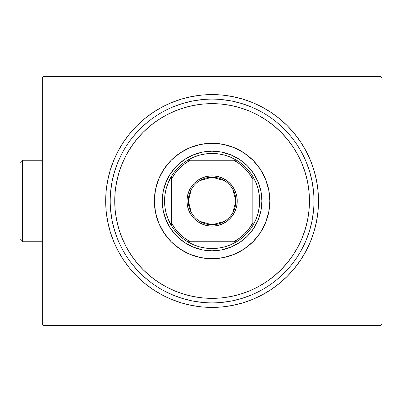 <?xml version="1.0" encoding="UTF-8"?>
<svg xmlns="http://www.w3.org/2000/svg" width="402" height="402" viewBox="0 0 402 402"><rect width="100%" height="100%" fill="white"/><g stroke="black" fill="none" stroke-linecap="round" stroke-linejoin="round"><path stroke-width="0.6" d="M105.681 201L110.208 201L105.681 201L106.193 211.432L107.726 221.758L110.264 231.889L113.781 241.723L118.248 251.165L123.615 260.119L129.836 268.506L136.851 276.244L144.589 283.259L152.976 289.48L161.931 294.847L171.373 299.314L181.207 302.832L191.332 305.369L201.663 306.902L212.095 307.409L222.522 306.902L232.853 305.369L242.984 302.832L252.818 299.314L262.255 294.847L271.214 289.48L279.601 283.259L287.34 276.244L294.349 268.506L300.57 260.119L305.942 251.165L310.404 241.723L313.922 231.889L316.459 221.758L317.992 211.432L318.505 201A106.409 106.409 0 0 1 212.095 307.409A106.409 106.409 0 0 1 105.681 201A106.409 106.409 0 0 1 212.095 94.591A106.409 106.409 0 0 1 318.505 201L317.992 190.568L316.459 180.242L313.922 170.111L310.404 160.277L305.942 150.835L300.57 141.881L294.349 133.494L287.34 125.756L279.601 118.741L271.214 112.52L262.255 107.153L252.818 102.686L242.984 99.168L232.853 96.631L222.522 95.098L212.095 94.591L201.663 95.098L191.332 96.631L181.207 99.168L171.373 102.686L161.931 107.153L152.976 112.52L144.589 118.741L136.851 125.756L129.836 133.494L123.615 141.881L118.248 150.835L113.781 160.277L110.264 170.111L107.726 180.242L106.193 190.568L105.681 201M313.977 201L309.45 201A97.354 97.354 0 0 1 212.095 298.354A97.354 97.354 0 0 1 114.741 201L110.208 201A101.882 101.882 0 0 0 212.095 302.882A101.882 101.882 0 0 0 313.977 201A101.882 101.882 0 0 1 212.095 302.882A101.882 101.882 0 0 1 110.208 201A101.882 101.882 0 0 1 212.095 99.118A101.882 101.882 0 0 1 313.977 201A101.882 101.882 0 0 0 212.095 99.118A101.882 101.882 0 0 0 110.208 201L114.741 201L115.208 210.542L116.61 219.994L118.932 229.261L122.148 238.255L126.233 246.893L131.147 255.089L136.836 262.762L143.253 269.842L150.333 276.254L158.006 281.948L166.202 286.862L174.84 290.942L183.835 294.163L193.101 296.485L202.553 297.887L212.095 298.354L221.638 297.887L231.085 296.485L240.356 294.163L249.351 290.942L257.989 286.862L266.179 281.948L273.857 276.254L280.933 269.842L287.35 262.762L293.043 255.089L297.952 246.893L302.038 238.255L305.259 229.261L307.58 219.994L308.982 210.542L309.45 201L308.982 191.458L307.58 182.005L305.259 172.739L302.038 163.745L297.952 155.107L293.043 146.911L287.35 139.238L280.933 132.157L273.857 125.746L266.179 120.052L257.989 115.138L249.351 111.058L240.356 107.836L231.085 105.515L221.638 104.113L212.095 103.646L202.553 104.113L193.101 105.515L183.835 107.836L174.84 111.058L166.202 115.138L158.006 120.052L150.333 125.746L143.253 132.157L136.836 139.238L131.147 146.911L126.233 155.107L122.148 163.745L118.932 172.739L116.61 182.005L115.208 191.458L114.741 201A97.354 97.354 0 0 1 212.095 103.646A97.354 97.354 0 0 1 309.45 201L313.977 201M380.543 76.475L43.647 76.475L380.543 76.475L381.9 77.832L381.9 324.168L381.9 77.832L380.543 76.475M43.647 325.525L380.543 325.525L43.647 325.525L42.29 324.168L42.29 77.832L42.29 324.168L43.647 325.525M381.9 324.168L380.543 325.525L381.9 324.168M42.29 77.832L43.647 76.475L42.29 77.832M313.485 191.015L312.022 181.121L309.59 171.423L306.223 162.011L309.59 171.423L312.022 181.121L313.485 191.015M290.852 136.363L284.139 128.957L276.727 122.243L284.139 128.957L290.852 136.363M260.119 111.148L251.084 106.872L241.667 103.505L231.969 101.073L222.08 99.606L231.969 101.073L241.667 103.505L251.084 106.872L260.119 111.148M202.105 99.606L192.216 101.073L182.518 103.505L173.106 106.872L182.518 103.505L192.216 101.073L202.105 99.606M147.459 122.243L140.052 128.957L133.338 136.363L140.052 128.957L147.459 122.243M122.243 152.971L117.967 162.011L114.595 171.423L112.168 181.121L110.701 191.015L112.168 181.121L114.595 171.423L117.967 162.011L122.243 152.971M110.701 210.985L112.168 220.879L114.595 230.577L117.967 239.989L114.595 230.577L112.168 220.879L110.701 210.985M133.338 265.637L140.052 273.043L147.459 279.757L140.052 273.043L133.338 265.637M164.066 290.852L173.106 295.128L182.518 298.495L192.216 300.927L202.105 302.394L192.216 300.927L182.518 298.495L173.106 295.128L164.066 290.852M222.08 302.394L231.969 300.927L241.667 298.495L251.084 295.128L241.667 298.495L231.969 300.927L222.08 302.394M276.727 279.757L284.139 273.043L290.852 265.637L284.139 273.043L276.727 279.757M301.947 249.029L306.223 239.989L309.59 230.577L312.022 220.879L313.485 210.985L312.022 220.879L309.59 230.577L306.223 239.989L301.947 249.029M180.001 153.011A57.732 57.732 0 0 0 154.358 201A57.732 57.732 0 0 1 212.095 143.268A57.732 57.732 0 0 1 269.827 201A57.732 57.732 0 0 0 260.109 168.946M260.099 168.925L265.436 178.905L268.717 189.739L269.827 201L268.717 212.261L265.436 223.095L260.099 233.075L252.918 241.823L244.17 249.004L234.19 254.34L223.356 257.627L212.095 258.732L200.829 257.627L190 254.34L180.021 249.004L171.272 241.823L164.091 233.075L158.755 223.095L155.468 212.261L154.358 201L155.468 189.739L158.755 178.905L164.091 168.925L171.272 160.177L180.021 152.996L190 147.66L200.829 144.373L212.095 143.268L223.356 144.373L234.19 147.66L244.17 152.996L252.918 160.177L260.099 168.925A57.732 57.732 0 0 0 252.923 160.182M252.913 160.172A57.732 57.732 0 0 0 244.19 153.011M244.15 152.981A57.732 57.732 0 0 0 180.041 152.981M252.923 241.818A57.732 57.732 0 0 0 269.827 201A57.732 57.732 0 0 1 212.095 258.732A57.732 57.732 0 0 1 154.358 201A57.732 57.732 0 0 0 164.076 233.054M164.101 233.095A57.732 57.732 0 0 0 180.001 248.989M180.041 249.019A57.732 57.732 0 0 0 244.15 249.019M244.19 248.989A57.732 57.732 0 0 0 252.913 241.828M261.903 201L260.948 210.718L258.114 220.06L253.511 228.673L247.315 236.22L239.768 242.416L231.155 247.019L221.814 249.853L212.095 250.808L202.377 249.853L193.03 247.019L184.423 242.416L176.875 236.22L170.679 228.673L166.076 220.06L163.242 210.718L162.282 201L163.242 191.282L166.076 181.94L170.679 173.327L176.875 165.78L184.423 159.584L193.03 154.981L202.377 152.147L212.095 151.192L221.814 152.147L231.155 154.981L239.768 159.584L247.315 165.78L253.511 173.327L258.114 181.94L260.948 191.282L261.903 201L259.642 201A47.547 47.547 0 0 1 252.848 225.492L255.778 219.768L257.908 213.708L259.205 207.412L259.642 201L259.205 194.588L257.908 188.292L255.778 182.232L252.848 176.508A47.547 47.547 0 0 1 259.642 201L261.903 201A49.808 49.808 0 0 1 212.095 250.808A49.808 49.808 0 0 1 162.282 201A49.808 49.808 0 0 0 212.095 250.808A49.808 49.808 0 0 0 261.903 201A49.808 49.808 0 0 0 212.095 151.192A49.808 49.808 0 0 0 162.282 201A49.808 49.808 0 0 1 212.095 151.192A49.808 49.808 0 0 1 261.903 201M232.843 189.402L235.868 201A23.773 23.773 0 0 0 212.095 177.227A23.773 23.773 0 0 0 188.322 201L186.965 201A25.13 25.13 0 0 1 212.095 175.87A25.13 25.13 0 0 1 237.225 201L188.322 201A23.773 23.773 0 0 1 212.095 177.227A23.773 23.773 0 0 1 235.868 201L232.843 212.598M191.342 212.598L188.322 201L191.342 189.402M199.854 180.619L212.095 177.227L224.336 180.619M236.582 241.753A47.547 47.547 0 0 1 187.603 241.753L193.322 244.682L199.387 246.818L205.683 248.109L212.095 248.547L218.507 248.109L224.803 246.818L230.864 244.682L236.582 241.753A47.547 47.547 0 0 0 252.848 225.492L252.848 176.508A47.547 47.547 0 0 0 236.582 160.247L230.864 157.318L224.803 155.182L218.507 153.891L212.095 153.453L205.683 153.891L199.387 155.182L193.322 157.318L187.603 160.247A47.547 47.547 0 0 1 236.582 160.247L187.603 160.247A47.547 47.547 0 0 0 171.342 176.508L168.408 182.232L166.277 188.292L164.981 194.588L164.549 201L162.282 201L164.549 201L164.981 207.412L166.277 213.708L168.408 219.768L171.342 225.492A47.547 47.547 0 0 1 171.342 176.508L171.342 225.492A47.547 47.547 0 0 0 187.603 241.753L236.582 241.753A47.547 47.547 0 0 0 252.848 225.492L252.848 179.267L249.205 173.503L244.753 168.343L239.592 163.89L233.828 160.247L190.357 160.247L184.598 163.89L179.433 168.343L174.986 173.503L171.342 179.267L171.342 222.733L174.986 228.497L179.433 233.657L184.598 238.11L190.357 241.753L233.828 241.753L239.592 238.11L244.753 233.657L249.205 228.497L252.848 222.733A46.185 46.185 0 0 1 233.828 241.753L236.582 241.753M166.076 181.94L170.679 173.327M193.03 154.981L202.377 152.147M231.155 154.981L239.768 159.584M258.114 181.94L260.948 191.282M258.114 220.06L253.511 228.673M231.155 247.019L221.814 249.853M193.03 247.019L184.423 242.416M166.076 220.06L163.242 210.718M186.965 201L187.448 196.096L188.875 191.382L191.196 187.036L194.322 183.232L198.131 180.106L202.477 177.779L207.191 176.352L212.095 175.87L216.995 176.352L221.713 177.779L226.055 180.106L229.864 183.232L232.989 187.036L235.311 191.382L236.743 196.096L237.225 201L236.743 205.904L235.311 210.618L232.989 214.964L229.864 218.768L226.055 221.894L221.713 224.221L216.995 225.648L212.095 226.13L207.191 225.648L202.477 224.221L198.131 221.894L194.322 218.768L191.196 214.964L188.875 210.618L187.448 205.904L186.965 201L235.868 201A23.773 23.773 0 0 1 212.095 224.773A23.773 23.773 0 0 1 188.322 201A23.773 23.773 0 0 0 212.095 224.773A23.773 23.773 0 0 0 235.868 201L237.225 201A25.13 25.13 0 0 1 212.095 226.13A25.13 25.13 0 0 1 186.965 201M171.342 176.508A47.547 47.547 0 0 1 187.603 160.247L190.357 160.247A46.185 46.185 0 0 0 171.342 179.267L171.342 176.508M236.582 160.247A47.547 47.547 0 0 1 252.848 176.508L252.848 179.267A46.185 46.185 0 0 0 233.828 160.247L236.582 160.247M187.603 241.753A47.547 47.547 0 0 1 171.342 225.492L171.342 222.733A46.185 46.185 0 0 0 190.357 241.753L187.603 241.753M224.336 221.381L212.095 224.773L199.854 221.381M22.366 201L22.366 160.247L22.366 201L42.29 201L22.366 201L22.366 241.753L22.366 201L20.1 201L22.366 201M20.1 162.508L20.1 201L20.1 162.508L22.366 160.247L42.743 160.247M20.1 239.491L20.1 201L20.1 239.491L22.366 241.753L42.743 241.753"/></g></svg>
